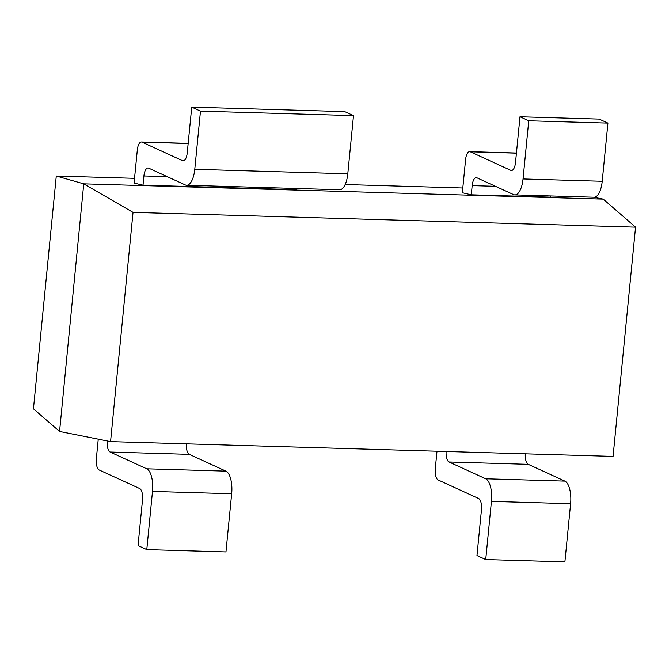 <?xml version="1.0" encoding="UTF-8"?>
<svg xmlns="http://www.w3.org/2000/svg" width="669" height="669" viewBox="0 0 669 669"><rect width="100%" height="100%" fill="white"/><g stroke="black" fill="none" stroke-linecap="round" stroke-linejoin="round"><path stroke-width="1" d="M83.75 183.833L56.28 176.022L33.45 408.826L59.566 431.455L83.75 183.833L603.237 199.119L635.55 227.142L133.039 212.357L83.834 183.908M635.55 227.142L613.072 456.4L110.561 441.615L59.566 431.455M133.039 212.357L110.561 441.615M56.28 176.022L134.544 178.322M345.171 184.519L462.806 187.981M593.687 197.213L603.237 199.119M510.773 170.327A9.717 3.914 91.7 0 0 511.425 170.486A9.717 3.914 91.7 0 0 515.515 162.508L519.997 116.766L528.744 120.78L607.92 123.104L602.217 181.274A19.443 7.819 91.7 0 1 594.039 197.221L514.862 194.896A19.443 7.819 -88.3 0 1 513.558 194.579L476.922 177.795A9.717 3.914 91.7 0 0 476.269 177.636A9.717 3.914 91.7 0 0 472.18 185.614L471.277 194.804L462.338 192.722L465.591 159.615A9.717 3.914 -88.3 0 1 469.68 151.637A9.717 3.914 -88.3 0 1 470.332 151.796L510.773 170.327L512.078 170.369M471.277 194.804L550.453 197.138L550.57 195.942M182.503 160.669A9.717 3.914 91.7 0 0 183.155 160.828A9.717 3.914 91.7 0 0 187.245 152.858L191.735 107.107L200.483 111.121L353.5 115.62L347.796 173.789A19.443 7.819 91.7 0 1 339.609 189.737L186.601 185.238A19.443 7.819 -88.3 0 1 185.296 184.92L148.66 168.136A9.717 3.914 91.7 0 0 148.008 167.978A9.717 3.914 91.7 0 0 143.919 175.955L143.015 185.154L134.076 183.063L137.321 149.956A9.717 3.914 -88.3 0 1 141.41 141.987A9.717 3.914 -88.3 0 1 142.062 142.137L182.503 160.669L183.816 160.711M143.015 185.154L296.024 189.653L296.141 188.457M514.862 194.896A19.443 7.819 -88.3 0 0 523.041 178.949L528.744 120.78M436.991 451.215L435.285 468.668A9.717 3.914 -88.3 0 0 438.153 479.974L478.594 498.505A9.717 3.914 91.7 0 1 481.463 509.803L476.972 555.554L485.727 559.56L491.431 501.39A19.443 7.819 -88.3 0 0 485.694 478.787L449.058 461.995A9.717 3.914 91.7 0 1 446.123 451.491M519.997 116.766L599.173 119.099L607.92 123.104M525.299 453.816A9.717 3.914 -88.3 0 0 528.234 464.328L564.87 481.111A19.443 7.819 91.7 0 1 570.607 503.715L564.895 561.893L485.727 559.56M186.601 185.238A19.443 7.819 -88.3 0 0 194.779 169.29L200.483 111.121M191.735 107.107L344.744 111.614L353.5 115.62M98.259 439.165L96.344 458.7A9.717 3.914 -88.3 0 0 99.213 470.006L139.654 488.529A9.717 3.914 91.7 0 1 142.522 499.835L138.04 545.578L146.787 549.592L152.49 491.414A19.443 7.819 -88.3 0 0 146.754 468.81L110.117 452.027A9.717 3.914 91.7 0 1 107.232 440.955M186.358 443.848A9.717 3.914 -88.3 0 0 189.294 454.351L225.93 471.143A19.443 7.819 91.7 0 1 231.666 493.747L225.963 551.917L146.787 549.592M602.217 181.274L523.041 178.949M516.426 153.151L470.332 151.796M472.18 185.614L495.478 186.3M570.607 503.715L491.431 501.39M564.87 481.111L485.694 478.787M449.058 461.995L528.234 464.328M347.796 173.789L194.779 169.29M188.165 143.501L142.062 142.137M143.919 175.955L167.217 176.641M231.666 493.747L152.49 491.414M225.93 471.143L146.754 468.81M110.117 452.027L189.294 454.351M516.443 153.017L469.68 151.637M188.181 143.358L141.41 141.987"/></g></svg>
